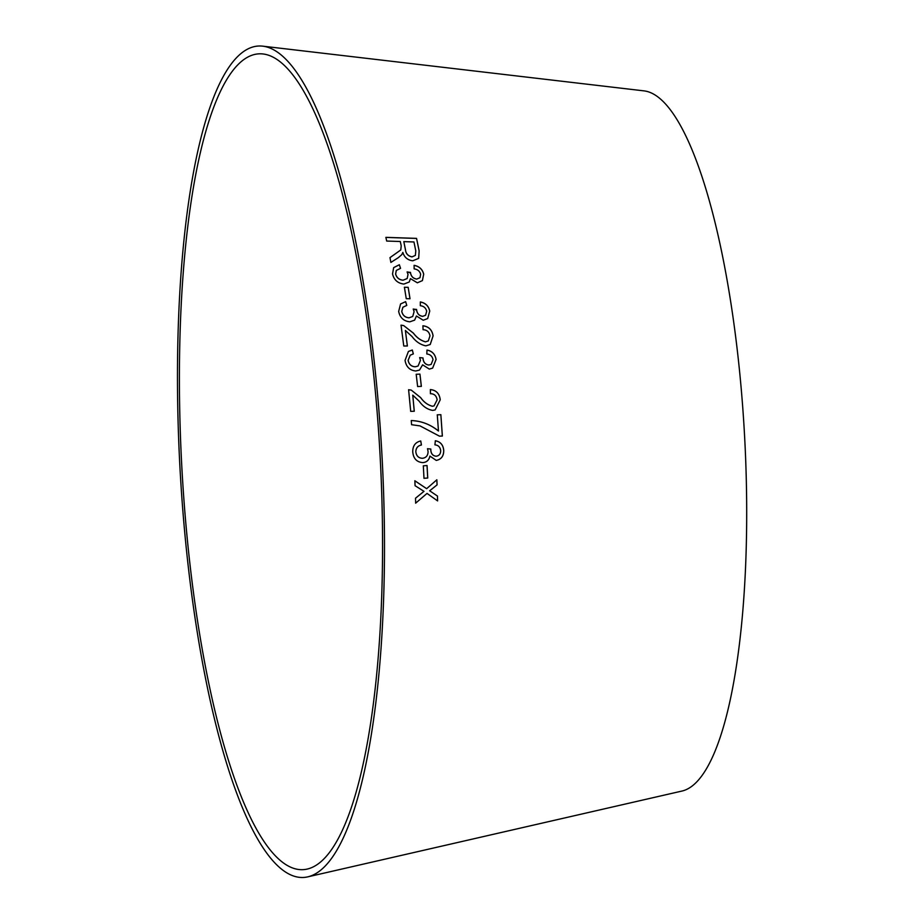 <?xml version="1.0" encoding="UTF-8"?>
<svg xmlns="http://www.w3.org/2000/svg" width="923" height="923" viewBox="0 0 923 923"><rect width="100%" height="100%" fill="white"/><g stroke="black" fill="none" stroke-linecap="round" stroke-linejoin="round"><path stroke-width="1.38" d="M189.273 558.057A408.508 99.303 -93.1 0 0 307.29 869.051A408.508 99.303 -93.1 0 0 380.126 456.343A408.508 99.303 -93.1 0 0 262.963 53.961A408.508 99.303 -93.1 0 0 189.273 558.057M187.519 559.903A416.331 101.207 -93.1 0 0 307.797 876.85A416.331 101.207 -93.1 0 0 382.018 456.239A416.331 101.207 -93.1 0 0 262.617 46.15A416.331 101.207 -93.1 0 0 187.519 559.903M307.797 876.85L682.051 791.034A350.902 85.297 -93.1 0 0 744.607 436.51A350.902 85.297 -93.1 0 0 643.977 90.869L262.617 46.15M415.65 503.173L427.026 493.413L437.606 500.901L437.479 496.066L429.668 490.782L437.087 484.863L436.856 479.787L426.645 488.682L414.865 480.768L415.073 485.694L423.992 491.348L415.523 498.212L415.65 503.173L427.026 493.413M423.992 478.31L427.741 478.033L427.061 465.538L423.311 465.815L423.992 478.31M443.732 450.378C443.213 444.886 440.421 441.679 435.356 440.756L434.918 444.851C438.275 445.151 440.202 447.067 440.675 450.597C440.675 453.908 439.163 455.789 436.175 456.227C432.76 455.847 430.972 453.666 430.799 449.686L430.81 449.028L427.522 448.716L428.076 451.566C427.995 455.581 426.114 457.82 422.446 458.293C418.569 458.12 416.365 455.939 415.823 451.739C416.008 447.955 417.888 445.717 421.453 445.013L420.738 440.963C415.385 442.198 412.708 445.821 412.743 451.843C413.354 458.512 416.665 462.1 422.699 462.596C426.599 462.388 429.01 460.219 429.933 456.1L436.256 460.404C441.286 459.412 443.778 456.077 443.732 450.378L443.698 450.378C443.178 444.886 440.386 441.679 435.321 440.767M439.475 436.164L442.371 436.037L440.859 414.681L437.283 414.831L438.471 430.983C430.36 424.407 421.292 420.923 411.266 420.542L411.577 424.707L420.034 425.907L439.475 436.164M430.372 389.575L430.406 393.706C434.248 393.717 436.487 395.771 437.133 399.855L434.064 405.878L432.449 406.258C427.787 405.012 423.853 402.14 420.68 397.617L411.243 390.094L408.601 389.737L410.7 411.37L414.277 411.231L412.766 395.159L419.227 401.251C422.907 406.432 427.407 409.489 432.737 410.4L435.137 409.916L440.225 399.821C439.486 393.556 436.198 390.141 430.372 389.575M417.623 386.529L421.361 386.368L419.942 374.115L416.192 374.276L417.623 386.529M432.61 368.139L436.048 359.509C435.171 354.167 432.137 351.028 426.991 350.059L426.83 353.994C430.233 354.34 432.299 356.22 433.025 359.647L431.156 364.389L428.907 365.023C425.457 364.597 423.495 362.451 423.046 358.586L423.011 357.951L419.677 357.593L420.438 360.362L418.084 366.016L415.269 366.789C411.358 366.546 408.981 364.389 408.139 360.316L410.262 355.17L413.331 353.913L412.327 350.013L408.404 351.455L405.059 360.374C406.155 366.846 409.743 370.388 415.823 370.988L419.515 370.054L422.63 364.804L429.287 369.096L432.633 368.127L436.083 359.485C435.137 354.19 432.102 351.052 426.945 350.082M422.907 325.773L423.069 329.719C426.922 329.869 429.23 331.911 429.991 335.857L428.307 340.922L425.48 341.845C420.75 340.472 416.723 337.564 413.4 333.122L403.697 325.588L401.032 325.15L403.778 346.01L407.378 345.987L405.382 330.469L412.05 336.549C415.892 341.672 420.507 344.775 425.884 345.848L430.222 344.498L433.095 335.926C432.183 329.892 428.78 326.511 422.907 325.773M429.749 311.132C428.676 306.021 425.538 302.963 420.346 301.948L420.311 305.709C423.726 306.101 425.861 307.947 426.691 311.236L425.584 315.274L422.734 316.324C419.25 315.851 417.231 313.762 416.654 310.047L413.25 309.032L414.092 311.697L412.708 316.497L409.108 317.789C405.185 317.489 402.74 315.378 401.77 311.443L402.889 307.244L406.766 305.409L405.635 301.648L400.582 303.955L398.667 311.432C399.971 317.674 403.674 321.135 409.789 321.827L414.635 320.143L416.423 316.001L423.23 320.246L427.684 318.55L429.714 311.166C428.641 306.055 425.503 302.998 420.311 301.983M406.258 298.683L410.02 298.74L408.174 287.318L404.401 287.261L406.258 298.683M423.715 274.246C422.538 269.343 419.342 266.366 414.104 265.316L414.139 268.893C417.577 269.331 419.746 271.131 420.646 274.281L419.977 277.719L416.769 279.058C413.273 278.538 411.197 276.496 410.55 272.954L407.124 271.916L408.012 274.477L407.181 278.504L403.132 280.188C399.197 279.819 396.694 277.754 395.644 273.993L396.302 270.451L400.559 268.339L399.347 264.739L393.671 267.612L392.54 273.935C393.959 279.911 397.744 283.292 403.893 284.076L409.258 281.988L410.435 278.631L417.346 282.807L422.411 280.615L423.68 274.281C422.515 269.389 419.307 266.412 414.069 265.351M400.778 249.96L389.991 257.621L390.879 262.432L398.298 257.679L401.782 254.656L402.855 252.417C404.332 257.332 407.631 260.124 412.743 260.805L418.684 258.359L419.146 250.86L416.55 238.376L385.883 237.349L386.679 241.053L400.294 241.503L401.205 245.818L400.778 249.96L389.956 257.667M401.747 254.702L402.855 252.417M418.661 258.382L419.146 250.86M419.123 250.906L416.55 238.376M416.515 238.434L385.86 237.407M415.373 255.406L411.97 256.906C407.978 256.029 405.797 253.629 405.439 249.706L403.812 241.618L413.954 241.964L415.788 250.894L415.373 255.406L412.004 256.859C408.001 255.983 405.82 253.583 405.462 249.66L403.812 241.618M422.399 280.627L423.68 274.281M419.977 277.719L416.769 279.058M416.735 279.104C413.239 278.573 411.162 276.542 410.527 273L410.55 272.954M410.527 273L410.493 272.366M410.458 272.412L407.089 271.962M407.158 278.55L403.132 280.188M403.097 280.223C399.163 279.854 396.671 277.8 395.609 274.039L396.29 270.474M400.524 268.385L399.347 264.739M399.324 264.786L393.648 267.635M409.235 282.011L410.435 278.631M409.985 298.775L408.174 287.318M408.139 287.365L404.366 287.307M427.672 318.562L429.714 311.166M425.584 315.274L422.734 316.324M422.699 316.358C419.215 315.885 417.196 313.797 416.619 310.082L416.654 310.047M416.619 310.082L416.596 309.436M416.561 309.47L413.216 309.067M412.708 316.497L409.108 317.789M409.074 317.824C405.151 317.524 402.705 315.412 401.736 311.478L401.77 311.443M401.736 311.478L402.855 307.278M406.731 305.444L405.635 301.648M405.601 301.683L400.559 303.979M414.623 320.154L416.423 316.001M430.21 344.51L433.06 335.96C432.149 329.926 428.745 326.534 422.872 325.807M428.307 340.922L425.48 341.845M425.445 341.868C420.715 340.506 416.688 337.599 413.366 333.145L403.697 325.588M403.663 325.611L400.997 325.184M407.343 346.01L405.382 330.469M431.122 364.412L428.907 365.023M428.872 365.046C425.422 364.62 423.461 362.474 423.011 358.609L423.011 357.951M422.976 357.974L419.642 357.616M418.05 366.039L415.269 366.789M415.235 366.812C411.323 366.569 408.947 364.412 408.104 360.339L408.139 360.316M408.104 360.339L410.227 355.193M413.296 353.947L412.327 350.013M412.293 350.036L408.381 351.478M419.492 370.065L422.63 364.804M421.326 386.391L419.942 374.115M419.907 374.138L416.158 374.288M435.114 409.927L440.225 399.821C439.452 393.567 436.164 390.152 430.326 389.598M434.029 405.889L432.449 406.258M432.414 406.27C427.741 405.024 423.819 402.151 420.646 397.64L411.243 390.094M411.197 390.106L408.566 389.748M414.242 411.243L412.766 395.159M442.336 436.048L440.859 414.681M440.825 414.692L437.237 414.842M411.231 420.553C421.257 420.934 430.326 424.407 438.425 430.995L438.471 430.983M436.221 460.404C441.252 459.423 443.744 456.077 443.698 450.378M430.799 449.686L430.764 449.686C430.937 453.666 432.725 455.847 436.129 456.227L436.175 456.227M430.764 449.686L430.81 449.028M430.776 449.028L427.476 448.716M421.453 445.013L421.419 445.024C417.854 445.717 415.973 447.967 415.788 451.739L415.823 451.739C416.331 455.939 418.534 458.12 422.411 458.293L422.446 458.293M421.419 445.024L420.703 440.975M422.653 462.596C426.564 462.388 428.976 460.219 429.887 456.1L429.933 456.1M423.957 478.299L427.741 478.033M427.707 478.022L427.026 465.538M437.571 500.889L437.479 496.066M437.444 496.055L429.668 490.782M429.633 490.771L432.079 488.925M432.045 488.925L437.087 484.863M437.041 484.863L436.821 479.787M414.819 480.768L426.645 488.682"/></g></svg>
